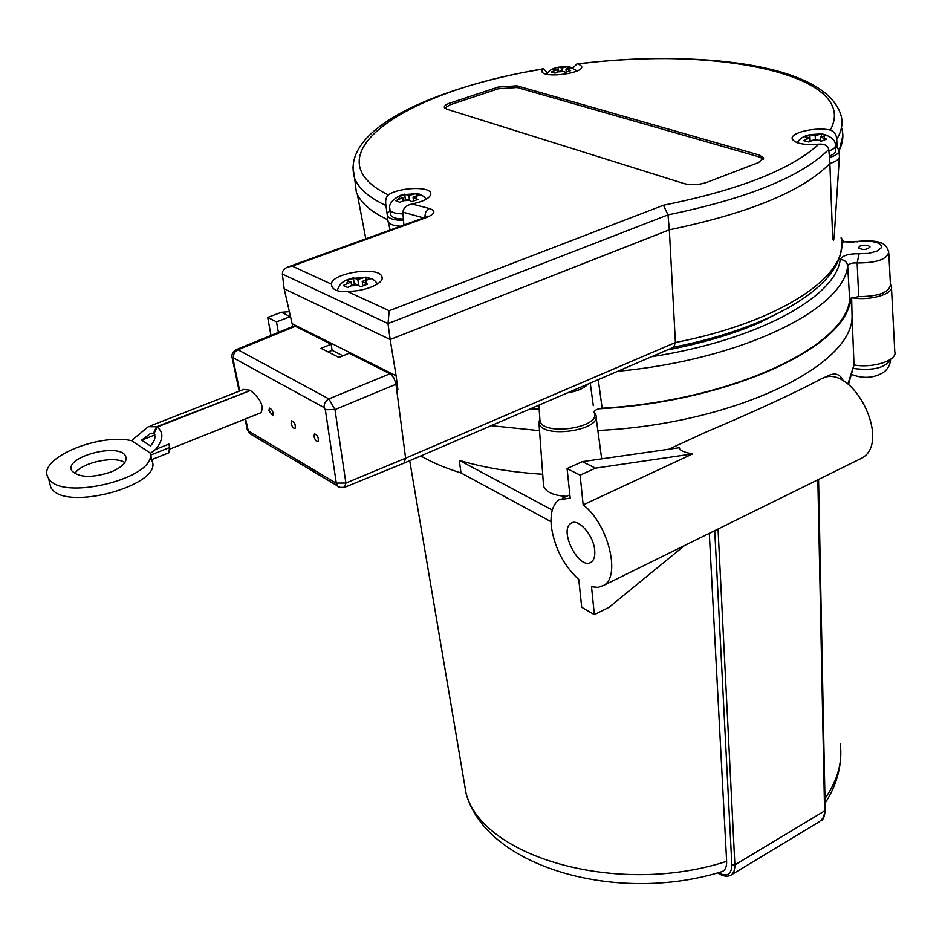 <?xml version="1.0" encoding="UTF-8"?>
<svg xmlns="http://www.w3.org/2000/svg" width="942" height="942" viewBox="0 0 942 942"><rect width="100%" height="100%" fill="white"/><g stroke="black" fill="none" stroke-linecap="round" stroke-linejoin="round"><path stroke-width="1.41" d="M555.497 67.942L558.005 67.235L562.021 67.977L567.885 66.564L571.818 67.53L565.965 69.037L570.605 70.615L565.6 72.287L560.949 70.697L555.132 73.087L551.223 72.098L557.016 69.637L553.013 68.896L555.497 67.942M807.212 135.518L809.873 134.647L815.219 135.695L821.424 133.917L826.64 135.212L820.435 137.096L826.57 139.122L821.236 141.159L815.113 139.133L808.884 142.006L803.691 140.688L809.896 137.732L804.562 136.672L807.212 135.518M349.941 278.938L353.344 277.831L357.807 279.456L365.779 277.136L370.182 279.009L362.223 281.434L367.474 284.166L360.668 286.709L355.44 283.966L347.563 287.451L343.194 285.556L351.036 281.976L346.574 280.339L349.941 278.938M401.598 195.1L404.636 194.146L408.863 195.5L415.999 193.522L420.156 195.088L413.02 197.066L417.965 199.445L411.878 201.612L406.944 199.233L399.891 202.283L395.758 200.693L402.799 197.643L398.572 196.289L401.598 195.1M835.389 146.234L835.507 150.402C835.919 152.463 833.835 154.37 829.266 156.125M403.423 219.039C396.405 218.897 392.213 217.626 390.848 215.212L390.659 213.928M346.809 291.219C338.814 292.032 333.833 290.407 331.878 286.356L331.454 284.166C331.101 273.074 378.154 265.832 381.816 276.406C385.784 282.906 364.307 292.114 346.809 291.219L389.223 310.719L387.998 323.565L667.984 214.87C747.771 198.432 801.348 176.637 828.736 149.472C827.665 145.539 824.403 143.761 818.951 144.15C804.079 145.268 795.189 143.561 792.281 139.039C789.584 132.775 815.454 126.699 830.291 130.043C834.235 131.468 836.39 134.553 836.755 139.286L837.12 147.8L838.969 149.99C839.581 152.828 836.425 155.348 829.513 157.561L828.736 149.472M111.18 471.942C92.163 478.124 79.069 477.782 71.91 470.906C62.878 457.423 119.222 442.045 125.592 456.105C127.7 461.545 122.896 466.82 111.18 471.942M124.862 462.557C114.512 455.339 80.988 462.699 74.795 473.626M314.016 436.44L314.487 433.815C317.654 435.157 318.843 437.771 318.066 441.645C316.371 441.786 315.028 440.044 314.016 436.44M268.965 410.677L269.388 408.063C272.379 409.44 273.51 411.984 272.791 415.705L268.965 410.677M291.137 423.358L291.573 420.733C294.658 422.087 295.812 424.677 295.058 428.469C293.433 428.586 292.126 426.879 291.137 423.358M789.396 307.351L759.311 322.753C732.876 334.163 702.19 343.241 667.254 349.977M860.034 246.039C864.886 244.708 868.23 245.002 870.043 246.922C866.77 249.971 862.872 250.266 858.374 247.817L860.034 246.039M594.696 550.293C595.179 556.133 594.013 560.078 591.187 562.127C579.565 570.982 558.394 530.346 570.934 523.34C578.082 517.688 593.637 535.186 594.696 550.293M692.676 453.891L595.485 468.15L582.368 461.639L679.323 447.721C679.571 450.37 684.022 452.419 692.676 453.891L583.157 504.888C607.931 523.328 621.202 575.998 603.869 585.3L598.182 587.384L591.505 586.772L594.355 614.655L609.038 607.307L684.528 545.536M594.355 614.655L581.709 607.296L578.777 579.554C563.787 565.671 554.638 548.044 551.353 526.684C550.057 513.402 552.66 504.417 559.195 499.719L570.193 498.118L567.072 468.563L582.368 461.639M858.292 459.873L861.789 458.153C892.298 441.833 852.428 362.458 821.883 378.554L827.017 376.305C834.671 372.172 840.111 373.738 843.337 381.004M668.749 449.24L705.322 432.39C755.378 411.159 794.224 393.214 821.883 378.554M851.65 297.707L852.074 316.571C852.51 366.155 732.582 424.3 597.84 430.47M851.344 304.902L851.886 307.975M888.824 253.327L890.461 284.755C889.224 292.491 878.639 296.447 858.715 296.612L850.602 298.308C848.448 346.209 731.004 401.822 598.794 408.804L602.162 408.239L598.241 379.65M539.154 409.405L530.122 408.922M539.519 430.659L491.182 425.666M550.999 521.68L460.991 472.919C445.389 468.115 431.978 462.451 420.78 455.928M720.701 871.998L722.255 871.538C725.328 870.067 726.788 866.664 726.635 861.353L709.302 533.325M593.484 411.489L595.685 414.515C603.233 430.129 542.298 439.408 538.965 423.135L539.778 418.012M566.483 496.363C553.566 495.563 545.924 492.16 543.569 486.143L543.369 483.364M890.437 284.307L891.403 286.18C894.347 293.951 869.219 301.299 851.756 297.66M852.074 316.571L854.029 364.954C872.951 368.499 897.82 360.35 894.794 351.719L891.485 287.757M460.991 472.919L459.296 460.355C483.446 467.609 511.247 472.248 542.698 474.262M552.295 510.046L459.296 460.355M848.507 384.418L854.029 364.954M278.396 332.385L276.501 321.846L290.277 316.677L281.411 312.273L289.394 311.649M276.501 321.846L267.705 317.407L270.978 335.423M267.705 317.407L281.411 312.273M583.157 504.888L580.119 475.157L595.485 468.15M580.119 475.157L567.072 468.563M539.118 409.052L530.864 408.604M850.909 303.1L850.602 298.308L849.672 299.556C845.786 346.621 731.557 400.633 602.162 408.239M538.306 405.413L538.506 409.016M841.583 241.658L870.985 241.211L878.274 243.048L880.476 244.496L881.441 246.168L881.123 247.946L876.743 251.243L868.595 253.398L859.151 253.751C848.683 253.61 842.372 255.541 840.217 259.545C844.538 259.815 847.035 261.923 847.682 265.868L849.672 299.556M538.848 405.178L539.99 420.921C543.134 436.393 601.149 427.692 594.296 412.796C593.896 411.136 595.391 409.805 598.794 408.804M539.99 420.921L539.813 418.589M858.715 296.612L857.149 262.959C876.778 262.995 887.317 259.321 888.753 251.914C886.41 246.274 885.774 238.715 856.278 241.505M617.728 371.266C741.519 359.809 844.091 309.176 847.682 265.868C848.742 263.654 851.898 262.688 857.149 262.959L859.151 253.751M857.22 241.882L855.866 241.588C851.674 242.859 842.372 241.47 843.832 241.635L844.008 242.224M841.383 239.668L843.902 242.2M153.534 433.238L154.429 432.884L153.534 433.238L154.041 433.555C155.948 437.112 154.735 441.245 150.414 445.943L141.583 440.173L150.308 433.638L153.534 433.238L156.537 426.75L148.294 426.714L131.444 440.632L150.579 453.243L155.654 449.369C163.425 439.678 163.896 432.248 157.055 427.079L154.041 433.555M154.888 434.933L141.583 440.173M156.537 426.75L249.983 390.659M168.724 452.831L169.654 447.497L168.924 444.094L155.654 449.369M150.579 453.243L151.521 459.72L169.124 452.678M150.143 453.42C156.925 478.348 59.499 502.133 48.395 477.877C35.702 459.731 96.873 433.014 131.444 440.632M49.384 481.786L50.738 487.155C63.302 513.508 168.218 483.87 151.109 459.331M169.913 449.075L260.899 412.761C264.207 406.379 260.71 398.949 250.419 390.483L157.055 427.079M400.633 226.21C393.933 225.786 389.8 224.373 388.222 221.982L387.857 220.075M839.44 156.266C839.593 158.998 836.402 161.412 829.867 163.508L829.513 157.561M834.824 226.775L834.388 233.969C833.858 240.987 833.281 242.082 832.646 237.231L829.867 163.508C802.69 191.12 749.184 213.222 669.326 229.801L675.402 342.523L405.613 458.177L395.852 383.347L393.791 377.86L390.541 374.068L349.117 353.25L338.955 357.442L321.034 348.34L331.113 344.23L295.352 326.297L293.457 326.226L236.536 349.517M396.111 375.764L390.176 339.509L284.178 288.782L292.138 323.707L396.111 375.764L397.924 389.729L396.77 390.2M284.178 288.782L282.341 274.051L387.998 323.565L390.176 339.509L669.326 229.801L667.984 214.87L663.439 205.226L389.223 310.719M673.671 347.221L675.402 342.523C782.201 321.646 850.332 274.475 841.112 237.914M403.317 220.334C394.321 220.298 389.011 218.756 387.374 215.706L385.949 205.533C385.148 200.811 385.926 197.267 388.292 194.912C398.454 187.552 428.622 186.057 430.647 192.863C431.33 197.408 425.101 201.105 411.972 203.978C406.485 205.203 403.447 207.923 402.858 212.138L403.871 225.032M354.639 178.309L356.347 192.262L357.407 194.617C362.117 203.967 372.255 212.362 387.821 219.792M390.129 210.29L387.091 213.893M573.089 67.836L576.928 63.903L578.506 63.962L581.555 66.199C585.182 73.205 543.51 78.751 541.862 71.486L542.557 69.166L543.546 68.731L547.337 72.746M837.202 147.682L835.413 146.728M331.454 284.166L292.208 266.127L287.192 267.245L284.72 268.741L282.777 271.225L282.341 274.051M402.799 197.643L403.2 200.552M404.636 194.146L405.425 199.763M408.863 195.5L409.523 200.21M415.999 193.522L416.317 195.901M413.02 197.066L413.55 200.87M351.036 281.976L351.578 285.402M353.344 277.831L354.369 284.366M357.807 279.456L358.749 285.461M365.779 277.136L366.202 279.939M362.223 281.434L362.894 285.732M809.896 137.732L810.014 141.206M809.873 134.647L810.096 141.159M815.219 135.695L815.336 139.192M821.424 133.917L821.506 136.684M820.435 137.096L820.553 140.77M557.016 69.637L557.24 71.933M558.005 67.235L558.429 71.545M562.021 67.977L562.315 71.074M567.885 66.564L568.061 68.342M565.965 69.037L566.248 72.004M763.385 159.245L759.499 156.996L517.134 87.5L498.471 88.736L450.194 104.762L444.695 108.047M758.651 162.519L706.724 182.395C698.87 184.95 691.404 185.374 684.328 183.655L446.767 109.166L444.365 107.553C443.941 106.01 445.802 104.503 449.982 103.055L498.283 87.053L516.958 85.804L759.405 155.089L763.538 157.844L758.651 162.519M403.894 463.181L405.613 458.177L345.902 483.046L334.963 409.605L328.911 398.913C325.449 400.774 323.86 403.682 324.166 407.627L325.331 409.699L336.318 483.293L248.299 430.883L245.615 418.86M292.691 326.544L292.138 323.707M397.924 389.729L396.617 389.07M331.113 344.23L332.126 350.33L342.935 355.793M150.308 425.925L243.66 389.435L249.889 390.188M389.988 373.738L328.911 398.913L237.961 349.788L236.101 349.694C232.427 352.143 231.155 355.052 232.285 358.407L233.027 359.032L233.522 357.972L324.166 407.627M232.179 357.889L239.186 391.189M295.352 326.297L237.961 349.788C234.64 351.496 233.157 354.227 233.522 357.972M395.993 384.254L334.963 409.605L325.331 409.699M332.126 350.33L328.157 351.955M559.536 67.318L565.365 66.87M569.58 67.824L568.992 69.849M563.975 71.521L557.311 71.91M553.66 70.756L554.544 68.978M811.933 134.824L818.775 134.341M824.297 135.624L824.462 138.168M819.128 140.217L811.239 140.617M806.328 139.086L806.611 136.837M828.854 151.003C833.611 149.248 835.778 147.317 835.366 145.221C835.636 140.429 831.668 136.778 823.449 134.259M355.028 278.208L362.329 277.76M367.133 279.597L365.626 282.953M358.831 285.497L350.495 285.815M346.479 283.672L348.257 280.716M405.978 194.405L413.102 194.005M417.259 195.559L415.94 198.173M409.852 200.34L402.67 200.74M398.537 199.162L399.903 196.548M389.906 208.865L390.094 210.078C391.507 212.515 395.805 213.775 402.999 213.869M852.227 374.704C863.779 378.908 874.294 378.072 883.749 372.196C887.988 368.923 890.272 364.636 890.626 359.314C885.433 367.898 873.093 370.96 853.605 368.475M717.839 873.01L717.616 872.881C723.209 876.555 727.872 877.167 731.604 874.729L733.959 871.574L734.913 866.793L734.89 864.909L731.84 864.85C731.545 874.682 727 877.308 718.204 872.716M730.286 875.483L819.728 821.483M714.742 530.64L731.84 864.85M817.856 479.808L824.58 810.944L734.89 864.909L718.039 529.015M818.563 479.466L825.192 809.908L823.685 816.902L820.835 820.823C823.155 820.152 824.603 816.584 825.204 810.12M726.635 861.353C617.399 896.89 482.08 856.808 466.043 793.246L462.51 772.393M840.229 743.98C842.701 762.196 837.615 780.388 824.968 798.557M854.029 364.837L847.906 383.971M567.296 392.944C577.234 391.283 584.181 388.304 588.126 383.995M840.217 259.545C835.931 297.001 757.085 340.545 651.64 356.688M169.654 447.497L150.52 455.127M836.755 139.286C841.948 130.655 843.29 122.436 840.794 114.653C824.486 63.397 697.327 49.643 577.611 63.821M841.642 128.124C843.879 135.236 843.031 142.713 839.087 150.543M352.861 167.075L354.757 178.639C358.82 188.683 369.217 197.643 385.949 205.533M402.858 212.138L423.594 217.896M292.208 266.127L427.032 217.319C435.369 213.646 436.064 210.69 429.128 208.441L425.76 212.021L424.607 217.531M429.128 208.441L411.972 203.978M427.032 217.319L425.089 217.355L288.676 266.716M818.951 144.15C790.903 169.619 739.058 189.978 663.439 205.226M388.292 194.912C307.622 155.571 406.179 90.538 542.557 69.166M839.075 151.097L842.854 135.648M449.982 103.055L450.194 104.762M498.283 87.053L498.471 88.736M516.958 85.804L517.134 87.5M759.405 155.089L759.499 156.996M578.506 63.962C716.367 45.781 860.764 74.971 830.291 130.043M344.572 487.32L345.902 483.046L336.482 483.069M239.739 390.965L233.027 359.032M248.052 430.435L247.193 429.187M248.299 430.883L249.571 433.438L251.667 434.686M336.318 483.293L337.577 485.954L339.673 487.226M556.899 67.518L554.614 68.189C550.764 69.461 548.185 71.486 546.866 74.241M577.187 70.909L569.451 66.811M567.119 66.552L558.288 67.2M809.731 134.682L805.386 136.013C801.359 137.673 798.722 139.946 797.462 142.819M820.717 133.917L809.932 134.635M365.567 277.136L348.611 279.244C342.252 281.434 338.519 285.285 337.401 290.784M377.683 283.907C372.373 278.043 373.397 279.421 366.014 277.195M415.705 193.522L400.232 195.371C391.46 200.14 388.08 205.038 390.094 210.078L390.848 215.212M426.408 199.139C423.017 195.406 419.673 193.557 416.399 193.616M381.816 276.406L382.122 278.455M126.228 458.884L125.592 456.105M570.934 523.34L572.347 522.68M603.869 585.3L861.789 458.153M562.362 498.259L569.839 494.821M722.255 871.538C616.963 904.567 485.907 867.017 466.043 793.246L409.711 460.697M825.062 803.196C834.282 789.019 839.452 774.23 840.57 758.805M538.965 423.135L543.569 486.143M596.039 417.106L601.679 458.872M823.355 377.989L827.017 376.305M590.245 383.088L593.295 405.684M841.112 237.502L843.22 241.152M151.45 433.19L150.32 433.638M50.738 487.155L48.395 477.877M390.153 230.001L388.222 221.982M834.812 226.916L839.369 157.349M841.324 248.688C837.709 287.816 770.226 328.004 673.895 347.139M387.374 215.706L388.022 221.558M839.051 151.238L839.346 155.842M543.11 68.813C431.883 87.9 339.426 130.02 354.757 178.639L356.347 192.262M581.555 66.199L581.638 67.059M427.456 217.155L428.115 216.001L425.654 217.155M430.647 192.863L430.847 194.346M365.802 238.809L357.407 194.617M763.538 157.844L763.573 158.715M245.061 419.084L247.31 429.752L249.571 433.438L337.577 485.954C338.119 487.332 340.604 487.72 345.043 487.132L404.448 462.958L674.131 347.021"/></g></svg>
